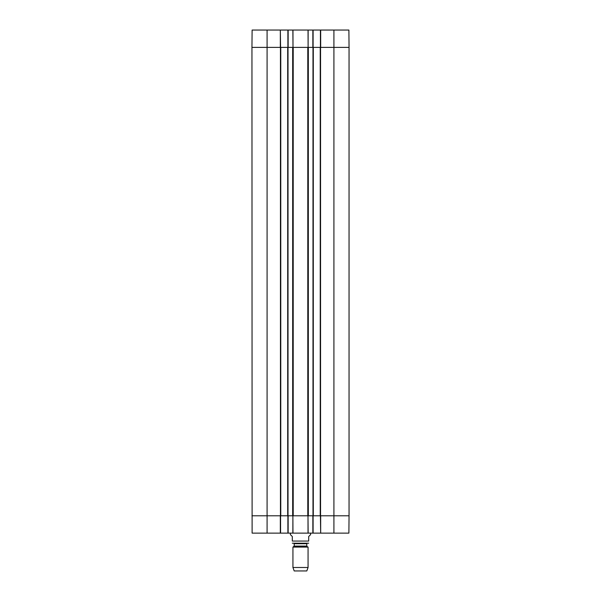 <?xml version="1.0" encoding="UTF-8"?>
<svg xmlns="http://www.w3.org/2000/svg" width="601" height="601" viewBox="0 0 601 601"><rect width="100%" height="100%" fill="white"/><g stroke="black" fill="none" stroke-linecap="round" stroke-linejoin="round"><path stroke-width="0.9" d="M313.106 47.389L313.106 30.05L287.894 30.05L287.894 47.389M313.106 30.05L320.423 30.05L320.423 47.389M320.671 30.05L320.671 47.389L349.046 47.389L348.888 30.05L320.423 30.05M267.084 30.05L252.112 30.05L251.954 47.389L280.329 47.389L280.329 30.05L267.084 30.05L267.084 47.389L251.954 47.389L252.112 533.125L280.577 533.125L280.577 515.786M280.577 47.389L280.329 30.05M280.577 30.05L287.894 30.05M288.142 30.05L288.142 47.389L312.858 47.389L312.858 30.05M333.916 533.125L348.888 533.125L349.046 515.786L320.671 515.786L320.671 533.125L333.916 533.125L333.916 515.786L349.046 515.786L349.046 47.389L313.294 47.389L313.294 515.786L333.916 515.786L333.916 30.05M320.423 515.786L320.671 533.125M320.423 533.125L313.106 533.125L313.106 515.786M287.894 515.786L287.894 533.125L313.106 533.125M287.894 533.125L280.577 533.125M280.329 533.125L280.329 515.786L251.954 515.786L292.672 515.786L292.672 47.389L280.765 47.389L280.765 515.786M312.858 533.125L312.858 515.786L288.142 515.786L288.142 533.125M290.411 533.125L290.411 534.635L292.304 536.528L292.304 541.065C292.304 544.243 292.304 544.243 292.304 541.065L308.696 541.065C308.696 544.243 308.696 544.243 308.696 541.065L308.696 536.528L310.589 534.635L310.589 533.125M308.696 543.199L292.304 543.199M292.935 567.487L294.197 570.95L306.803 570.95L308.065 567.487L308.065 547.09L292.935 547.09L292.935 567.487L308.065 567.487M293.694 543.214L294.197 543.717L294.197 546.076L292.935 547.09M280.765 47.389L267.084 47.389L267.084 533.125M287.706 47.389L287.706 515.786M292.86 533.125L292.89 515.786L292.965 533.125M292.965 30.05L293.003 47.389L292.86 30.05M307.787 47.389L293.213 47.389L293.213 515.786L307.787 515.786L307.787 47.389M308.035 533.125L307.997 515.786L308.14 533.125M308.14 30.05L308.11 47.389L308.035 30.05M313.294 47.389L308.328 47.389L308.328 515.786L313.294 515.786M320.235 47.389L320.235 515.786M293.942 546.512L307.058 546.512L308.065 547.09M294.197 546.076L306.803 546.076L307.058 546.512M294.197 543.717L306.803 543.717L307.306 543.214M280.449 47.389L280.449 515.786M288.014 47.389L288.014 515.786M312.986 47.389L312.986 515.786M320.551 47.389L320.551 515.786M306.803 546.076L306.803 543.717"/></g></svg>
